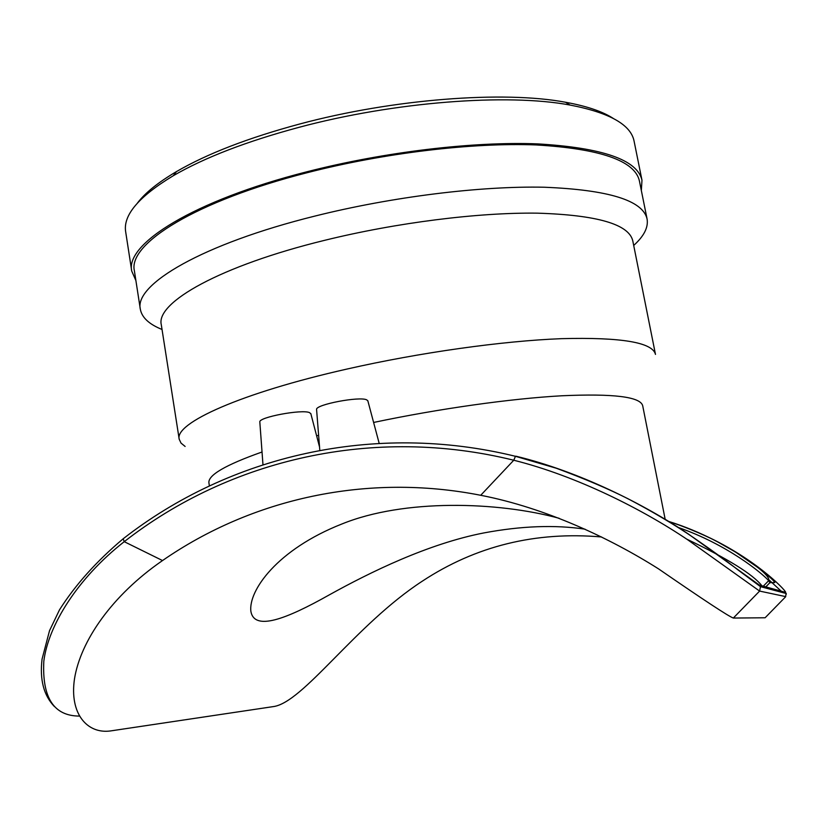 <?xml version="1.0" encoding="UTF-8"?>
<svg xmlns="http://www.w3.org/2000/svg" width="828" height="828" viewBox="0 0 828 828"><rect width="100%" height="100%" fill="white"/><g stroke="black" fill="none" stroke-linecap="round" stroke-linejoin="round"><path stroke-width="1.24" d="M709.803 537.858C760.725 562.409 788.856 593.831 785.337 592.299L759.411 585.106L688.316 533.977C644.049 504.169 578.834 471.349 515.834 456.187L515.461 456.3C374.173 421.7 229.594 455.628 123.175 538.78L124.231 541.678C229.946 459.167 373.531 425.654 513.764 460.233C577.095 476.069 642.921 509.582 687.664 539.763L759.607 591.078L785.751 596.626M678.318 527.477C727.222 544.472 761.884 573.028 768.684 580.656L769.874 582.705L774.397 582.539C779.614 584.796 735.305 542.102 668.569 521.392M763.426 587.445L762.774 586.7M761.926 585.8C753.014 574.373 727.936 558.807 686.712 539.121M79.343 716.075C53.841 716.003 42.011 697.714 43.822 661.23C48.2 625.606 77.511 578.255 124.231 541.678L162.526 560.556C252.126 498.487 367.021 472.871 480.716 495.289C545.787 507.906 610.484 538.438 658.643 568.939C703.49 599.845 728.381 616.218 733.318 618.05L759.607 591.078L760.477 586.648L759.411 585.106M781.197 591.151L768.684 579.59M785.337 592.299L786.155 593.5L785.493 596.916L765.558 617.315M765.124 617.771L733.318 618.05M601.594 536.968C535.561 531.245 475.831 545.962 422.394 581.111C355.015 624.933 302.882 703.293 272.94 706.657L110.372 730.958C87.126 734.084 69.304 713.653 74.489 678.898C80.409 641.514 111.459 595.705 162.526 560.556M367.88 400.969L366.783 399.893C359.983 396.084 315.478 404.55 316.575 409.436L316.596 409.694M310.862 413.783L309.506 412.613C301.992 409.104 258.771 417.188 259.816 421.897L259.837 422.156M135.895 280.557L131.745 271.129L125.67 231.799C122.917 215.228 138.804 196.536 173.331 175.702C204.599 157.568 246.454 141.453 298.887 127.357C394.335 101.761 507.305 93.253 569.995 105.042C609.594 112.67 630.957 124.738 634.103 141.236L641.979 180.235L641.338 190.523M613.103 118.311C602.391 111.418 586.545 106.067 565.576 102.258C503.89 90.594 393.238 98.874 299.705 124.003C248.317 137.841 207.259 153.697 176.519 171.562C158.158 182.377 145.138 192.862 137.458 203.036M131.745 271.129C125.018 243.981 193.297 200.655 306.536 171.872C384.13 151.917 473.409 141.35 537.631 143.886C602.618 147.746 637.394 159.866 641.979 180.235M559.117 518.276C497.524 501.53 404.054 498.756 341.974 523.958C276.894 549.575 248.359 590.757 250.874 611.375C254.403 631.153 285.722 619.406 329.275 594.887C370.271 572.138 428.19 543.748 483.842 532.932C521.174 525.935 554.905 524.673 585.034 529.164M373.614 422.456C438.933 408.68 510.824 398.589 561.85 395.774C613.444 393.455 640.396 396.778 642.694 405.73L665.174 519.322M209.391 485.891L208.935 483.003C207.704 475.303 225.402 464.963 262.031 451.995M316.617 435.807L318.614 435.29M346.994 369.05C419.692 352.531 502.42 340.95 561.456 338.662C621.197 337.12 652.536 342.368 655.486 354.405L632.778 240.834C628.918 224.233 597.112 215.011 537.382 213.158C478.408 212.361 396.436 222.628 324.804 240.286C220 265.85 155.519 302.624 161.305 324.814L179.2 439.233C174.346 423.232 240.637 393.01 346.994 369.05M185.12 446.447L181.022 443.094L179.2 439.233M162.029 329.472C149.112 324.265 141.878 317.528 140.336 309.268C133.991 284.542 202.322 243.97 314.961 216.067C392.12 196.743 480.695 185.834 544.275 187.231C608.601 189.84 642.87 200.428 647.082 218.996C648.49 227.286 644.029 236.104 633.699 245.45M140.336 309.268L134.395 270.88C127.719 243.981 195.418 201.09 307.498 172.628C384.264 152.89 472.571 142.447 536.109 144.941C600.435 148.75 634.859 160.746 639.402 180.918L647.082 218.996M769.874 582.705L765.807 586.876M480.716 495.289L513.764 460.233L515.461 456.3L556.23 468.213C584.547 478.687 608.539 488.913 628.224 498.87C653.333 512.066 675.389 525.18 694.371 538.19C712.815 550.951 727.491 561.632 738.41 570.244L760.477 586.648L786.155 593.5M123.734 538.355L123.175 538.78C96.617 561.146 75.4 584.806 59.523 609.781L49.525 630.677L42.062 659.109C39.609 679.633 43.718 695.448 54.41 706.553M668.755 521.505C690.024 528.326 711.562 538.51 717.358 541.729L735.492 552.048L756.885 566.828C763.168 571.558 767.059 575.45 768.581 578.493L768.694 580.656L763.281 586.183M786.165 593.5L786.331 594.069M316.575 409.436L319.805 450.37M367.818 400.721L379.183 443.363M259.816 421.897L262.973 464.746M310.8 413.545L319.536 446.954M176.519 171.562L173.331 175.702M565.576 102.258L569.995 105.042"/></g></svg>
